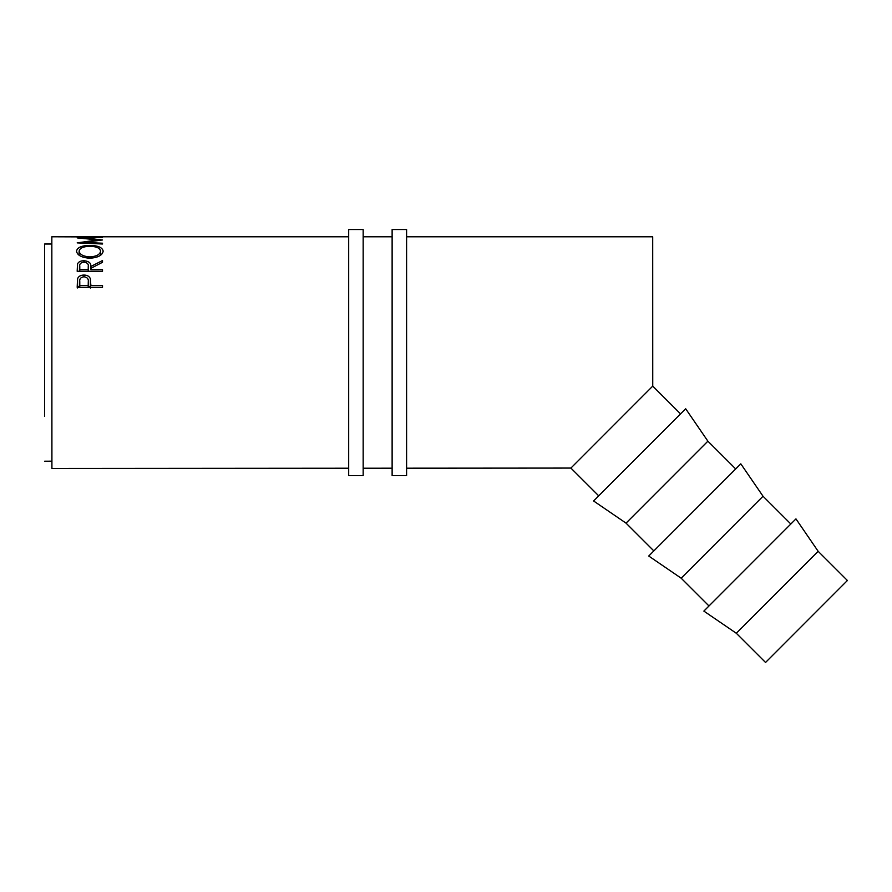 <?xml version="1.0" encoding="UTF-8"?>
<svg xmlns="http://www.w3.org/2000/svg" width="892" height="892" viewBox="0 0 892 892"><rect width="100%" height="100%" fill="white"/><g stroke="black" fill="none" stroke-linecap="round" stroke-linejoin="round"><path stroke-width="1.34" d="M44.645 416.319L44.6 244.018L51.836 244.018L51.836 236.781L102.513 236.971M818.165 551.312L847.4 580.502L765.548 662.466L736.313 633.264L818.165 551.312L795.954 518.888L703.866 611.098L736.313 633.264M790.836 524.017L763.028 496.242L740.806 463.829L648.729 556.028L681.176 578.206L763.028 496.242M708.984 605.969L681.176 578.206M735.699 468.947L707.891 441.183L685.669 408.759L593.593 500.969L626.039 523.136L707.891 441.183M653.847 550.91L626.039 523.136M680.551 413.888L652.743 386.113L652.699 236.781L406.596 236.781M598.71 495.84L570.902 468.077L406.596 468.188M348.683 236.781L77.18 236.781M99.915 236.904L90.17 236.904M87.572 236.904L79.778 236.904M77.18 287.302L77.559 278.728C78.529 276.33 80.67 275.104 83.971 275.059C87.371 275.104 89.512 276.386 90.404 278.884L90.817 285.44L102.513 285.44L102.513 287.302L77.18 287.302M102.513 243.995L77.18 242.88L97.964 239.903L77.18 237.908L102.513 237.484L84.283 238.108L102.513 239.959L84.238 242.446L102.513 243.215L102.513 243.995L102.513 243.215M77.18 271.268L77.526 263.943C78.429 261.88 80.57 260.81 83.948 260.743C88.854 261.144 91.151 263.062 90.817 266.485L102.513 260.542L102.513 262.281L90.817 268.392L90.817 269.674L102.513 269.674L102.513 271.279L77.18 271.268M76.522 251.232C77.18 247.474 81.618 245.534 89.836 245.411C97.953 245.523 102.39 247.43 103.16 251.131C102.491 255.268 98.087 257.632 89.958 258.234C81.819 257.699 77.336 255.357 76.522 251.232M392.123 236.781L363.167 236.781M348.683 468.222L51.914 468.434L51.836 236.781M392.123 468.2L363.167 468.222M570.902 468.077L652.721 386.136M51.914 468.434L51.836 244.018M51.914 461.186L44.678 461.197M44.6 283.834L44.6 244.018M77.559 278.728L77.559 287.96M77.872 287.302L79.778 285.63M83.971 275.059L83.971 276.754C80.737 277.256 79.332 278.917 79.778 281.716L79.778 285.44L88.219 285.44L88.275 281.861C88.721 278.995 87.293 277.289 83.982 276.754M88.275 285.685L90.025 287.302M90.404 278.884L90.404 288.094M90.817 285.44L90.817 283.968M102.513 285.44L102.513 287.302M88.219 287.302L88.219 285.44M88.275 287.302L88.275 281.872L88.275 287.302M79.778 287.302L79.778 285.44M97.964 239.903L97.964 240.517M84.238 242.446L84.238 243.181M77.526 263.943L77.526 271.268M83.948 260.743L83.948 262.148C80.693 262.594 79.31 264.021 79.778 266.429L79.778 269.674L88.219 269.674L88.252 266.496C88.709 264.054 87.282 262.594 83.948 262.148M90.817 266.485L90.817 269.674M102.513 260.542L102.513 262.281M102.513 269.674L102.513 271.279M88.219 271.279L88.219 269.674M79.778 271.268L79.778 269.674M89.836 245.411L89.836 246.292C83.224 246.471 79.656 248.099 79.12 251.176C79.711 254.555 83.324 256.472 89.947 256.929C96.514 256.45 100.049 254.532 100.562 251.176C100.071 248.076 96.492 246.448 89.836 246.292M89.947 258.234L89.947 256.929M100.562 255.246L100.562 251.176M79.12 255.257L79.12 251.176M363.167 475.67L363.167 229.534L348.683 229.534L348.683 475.67L363.167 475.67M406.596 475.67L406.596 229.534L392.123 229.534L392.123 475.67L406.596 475.67M88.252 271.279L88.252 266.496L88.252 271.279"/></g></svg>
